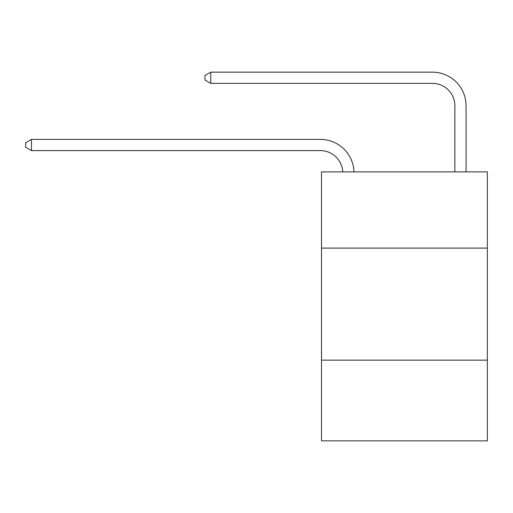 <?xml version="1.0" encoding="UTF-8"?>
<svg xmlns="http://www.w3.org/2000/svg" width="513" height="513" viewBox="0 0 513 513"><rect width="100%" height="100%" fill="white"/><g stroke="black" fill="none" stroke-linecap="round" stroke-linejoin="round"><path stroke-width="0.77" d="M487.35 248.093L487.35 171.893L321.497 171.893L321.497 248.093L487.35 248.093L487.35 440.847L321.497 440.847L321.497 248.093M487.35 360.158L321.497 360.158M320.375 150.598A22.412 22.412 0 0 1 342.761 171.893A22.412 22.412 0 0 0 320.375 150.598A22.412 22.412 0 0 1 342.761 171.893A22.412 22.412 0 0 0 320.375 150.598A22.412 22.412 0 0 1 342.761 171.893A22.412 22.412 0 0 0 320.375 150.598A22.412 22.412 0 0 1 342.761 171.893A22.412 22.412 -30.2 0 0 320.375 150.598L31.479 150.598L25.65 147.237L25.65 142.755L31.479 139.395L320.375 139.395A33.621 33.621 0 0 1 353.976 171.893M454.851 171.893L454.851 105.774A22.412 22.412 0 0 0 432.44 83.362L210.779 83.362L204.95 80.002L204.95 75.52L210.779 72.153L432.44 72.153A33.621 33.621 0 0 1 466.06 105.774L466.06 171.893M31.479 150.598L31.479 139.395L320.375 139.395M454.851 105.774A22.412 22.412 0 0 0 432.44 83.362A22.412 22.412 0 0 1 454.851 105.774A22.412 22.412 0 0 0 432.44 83.362A22.412 22.412 0 0 1 454.851 105.774A22.412 22.412 0 0 0 432.44 83.362A22.412 22.412 0 0 1 454.851 105.774A22.412 22.412 0 0 0 432.44 83.362M210.779 83.362L210.779 72.153L432.44 72.153"/></g></svg>
